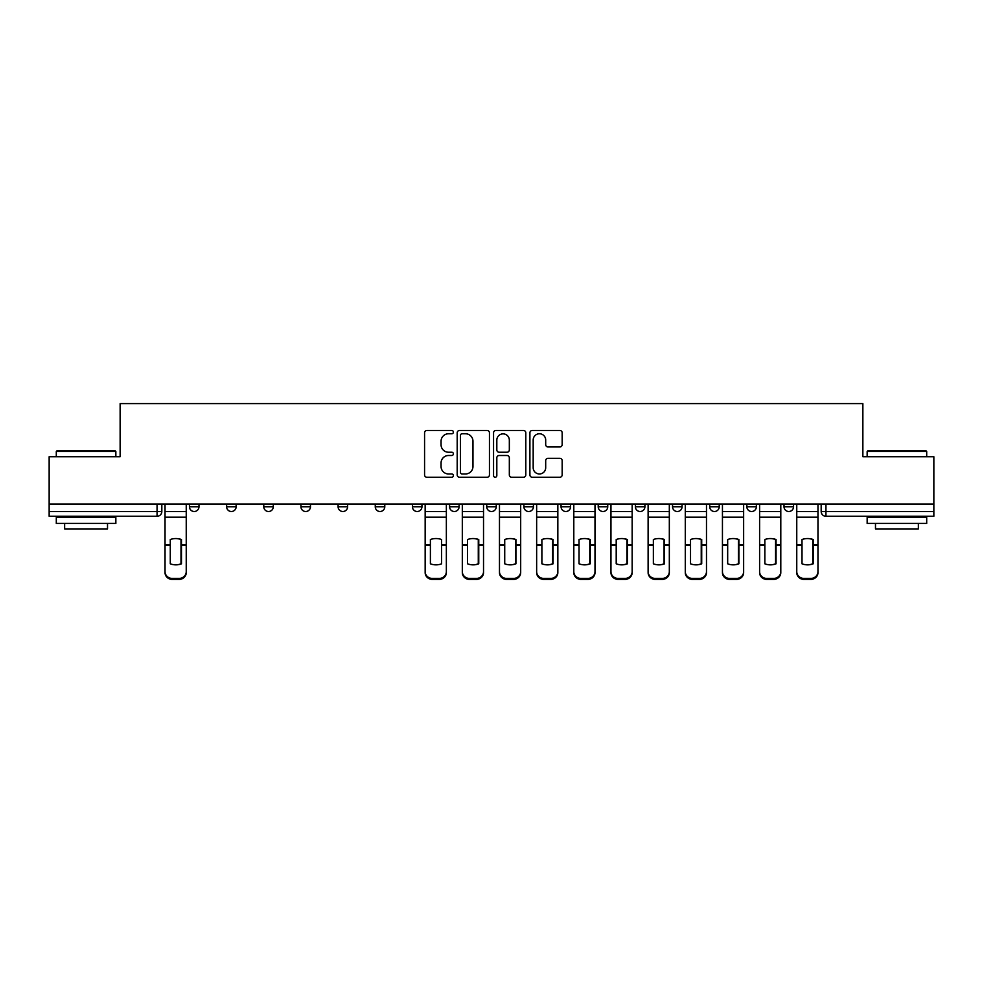 <?xml version="1.0" encoding="UTF-8"?>
<svg xmlns="http://www.w3.org/2000/svg" width="983" height="983" viewBox="0 0 983 983"><rect width="100%" height="100%" fill="white"/><g stroke="black" fill="none" stroke-linecap="round" stroke-linejoin="round"><path stroke-width="1.47" d="M453.384 432.115A1.634 1.634 0 0 0 451.75 430.48L426.905 430.48A2.335 2.335 0 0 0 424.57 432.815L424.57 474.912A2.335 2.335 0 0 0 426.905 477.246L451.75 477.246A1.634 1.634 0 0 0 453.384 475.612A1.634 1.634 0 0 0 451.75 473.966L448.531 473.966A7.483 7.483 0 0 1 441.06 466.495L441.06 462.981A7.483 7.483 0 0 1 448.531 455.498L451.75 455.498A1.634 1.634 0 0 0 453.384 453.863A1.634 1.634 0 0 0 451.75 452.229L448.531 452.229A7.483 7.483 0 0 1 441.06 444.746L441.06 441.232A7.483 7.483 0 0 1 448.531 433.761L451.75 433.761A1.634 1.634 0 0 0 453.384 432.115M784.016 504.119L784.016 506.749L793.551 506.749A4.768 4.768 0 0 1 788.784 511.504A4.768 4.768 0 0 1 784.016 506.749L784.016 504.119M561.06 504.119L561.06 506.749L570.582 506.749A4.768 4.768 0 0 1 565.815 511.504A4.768 4.768 0 0 1 561.06 506.749L561.06 504.119M523.902 504.119L523.902 506.749L533.425 506.749A4.768 4.768 0 0 1 528.657 511.504A4.768 4.768 0 0 1 523.902 506.749L523.902 504.119M338.091 506.749L338.091 504.119L338.091 506.749A4.768 4.768 0 0 0 342.858 511.504A4.768 4.768 0 0 1 338.091 506.749L347.626 506.749A4.768 4.768 0 0 1 342.858 511.504M300.933 504.119L300.933 506.749L310.468 506.749A4.768 4.768 0 0 1 305.701 511.504A4.768 4.768 0 0 1 300.933 506.749L300.933 504.119M263.776 504.119L263.776 506.749L273.299 506.749A4.768 4.768 0 0 1 268.543 511.504A4.768 4.768 0 0 1 263.776 506.749L263.776 504.119M226.618 506.749L226.618 504.119L226.618 506.749A4.768 4.768 0 0 0 231.374 511.504A4.768 4.768 0 0 1 226.618 506.749L236.141 506.749A4.768 4.768 0 0 1 231.374 511.504A4.768 4.768 0 0 0 236.141 506.749A4.768 4.768 0 0 1 231.374 511.504M189.449 506.749L189.449 504.119L189.449 506.749A4.768 4.768 0 0 0 194.216 511.504A4.768 4.768 0 0 1 189.449 506.749L198.984 506.749A4.768 4.768 0 0 1 194.216 511.504A4.768 4.768 0 0 0 198.984 506.749A4.768 4.768 0 0 1 194.216 511.504M559.831 446.97A2.335 2.335 0 0 0 562.165 444.623L562.165 432.815A2.335 2.335 0 0 0 559.831 430.48L532.245 430.48A2.335 2.335 0 0 0 529.898 432.815L529.898 474.912A2.335 2.335 0 0 0 532.245 477.246L559.831 477.246A2.335 2.335 0 0 0 562.165 474.912L562.165 460.646A2.335 2.335 0 0 0 559.831 458.311L548.023 458.311A2.335 2.335 0 0 0 545.688 460.646L545.688 467.711A6.254 6.254 0 0 1 539.434 473.966A6.254 6.254 0 0 1 533.179 467.711L533.179 440.015A6.254 6.254 0 0 1 539.434 433.761A6.254 6.254 0 0 1 545.688 440.015L545.688 444.623A2.335 2.335 0 0 0 548.023 446.97L559.831 446.97M49.15 504.119L49.15 456.726L120.135 456.726L120.135 403.608L862.865 403.608L862.865 456.726L933.85 456.726L933.85 504.119L49.15 504.119L49.15 511.504L161.826 511.504L161.826 504.119M489.448 432.815A2.335 2.335 0 0 0 487.113 430.48L459.528 430.48A2.335 2.335 0 0 0 457.193 432.815L457.193 474.912A2.335 2.335 0 0 0 459.528 477.246L487.113 477.246A2.335 2.335 0 0 0 489.448 474.912L489.448 432.815M495.887 430.48L523.472 430.48A2.335 2.335 0 0 1 525.807 432.815L525.807 474.912A2.335 2.335 0 0 1 523.472 477.246L511.664 477.246A2.335 2.335 0 0 1 509.329 474.912L509.329 457.832A2.335 2.335 0 0 0 506.995 455.498L499.155 455.498A2.335 2.335 0 0 0 496.82 457.832L496.82 475.612A1.634 1.634 0 0 1 495.186 477.246A1.634 1.634 0 0 1 493.552 475.612L493.552 432.815A2.335 2.335 0 0 1 495.887 430.48M821.174 504.119L821.174 511.504L933.85 511.504L933.85 516.272L825.941 516.272A4.768 4.768 0 0 1 821.174 511.504M933.85 504.119L933.85 511.504M157.059 504.119L157.059 516.272A4.768 4.768 0 0 0 161.826 511.504A4.768 4.768 0 0 1 157.059 516.272L49.15 516.272L49.15 511.504M793.551 504.119L793.551 506.749L793.551 504.119M756.382 504.119L756.382 506.749A4.768 4.768 0 0 1 751.626 511.504A4.768 4.768 0 0 1 746.859 506.749L756.382 506.749M746.859 504.119L746.859 506.749M719.224 504.119L719.224 506.749A4.768 4.768 0 0 1 714.457 511.504A4.768 4.768 0 0 1 709.701 506.749L719.224 506.749A4.768 4.768 0 0 1 714.457 511.504A4.768 4.768 0 0 0 719.224 506.749M709.701 504.119L709.701 506.749M682.067 504.119L682.067 506.749A4.768 4.768 0 0 1 677.299 511.504A4.768 4.768 0 0 1 672.532 506.749A4.768 4.768 0 0 0 677.299 511.504M672.532 504.119L672.532 506.749L682.067 506.749M644.909 504.119L644.909 506.749A4.768 4.768 0 0 1 640.142 511.504A4.768 4.768 0 0 1 635.374 506.749L644.909 506.749L644.909 504.119M635.374 504.119L635.374 506.749M607.74 504.119L607.74 506.749A4.768 4.768 0 0 1 602.984 511.504A4.768 4.768 0 0 1 598.217 506.749L607.74 506.749A4.768 4.768 0 0 1 602.984 511.504A4.768 4.768 0 0 0 607.74 506.749L607.74 504.119M598.217 504.119L598.217 506.749M570.582 504.119L570.582 506.749M533.425 504.119L533.425 506.749L533.425 504.119M496.268 504.119L496.268 506.749A4.768 4.768 0 0 1 491.5 511.504A4.768 4.768 0 0 1 486.732 506.749L496.268 506.749L496.268 504.119M486.732 504.119L486.732 506.749M459.098 504.119L459.098 506.749A4.768 4.768 0 0 1 454.343 511.504A4.768 4.768 0 0 1 449.575 506.749L459.098 506.749M449.575 504.119L449.575 506.749M421.94 504.119L421.94 506.749A4.768 4.768 0 0 1 417.185 511.504A4.768 4.768 0 0 1 412.418 506.749A4.768 4.768 0 0 0 417.185 511.504M412.418 504.119L412.418 506.749L421.94 506.749M384.783 504.119L384.783 506.749A4.768 4.768 0 0 1 380.016 511.504A4.768 4.768 0 0 1 375.26 506.749A4.768 4.768 0 0 0 380.016 511.504A4.768 4.768 0 0 0 384.783 506.749A4.768 4.768 0 0 1 380.016 511.504M375.26 504.119L375.26 506.749L384.783 506.749M347.626 504.119L347.626 506.749M310.468 504.119L310.468 506.749A4.768 4.768 0 0 1 305.701 511.504A4.768 4.768 0 0 0 310.468 506.749L310.468 504.119M273.299 504.119L273.299 506.749A4.768 4.768 0 0 1 268.543 511.504A4.768 4.768 0 0 0 273.299 506.749L273.299 504.119M236.141 504.119L236.141 506.749L236.141 504.119M198.984 504.119L198.984 506.749L198.984 504.119M462.096 433.761A1.634 1.634 0 0 0 460.462 435.395L460.462 472.331A1.634 1.634 0 0 0 462.096 473.966L465.487 473.966A7.483 7.483 0 0 0 472.97 466.495L472.97 441.232A7.483 7.483 0 0 0 465.487 433.761L462.096 433.761M509.329 440.126A6.254 6.254 0 0 0 503.075 433.872A6.254 6.254 0 0 0 496.82 440.126L496.82 449.895A2.335 2.335 0 0 0 499.155 452.229L506.995 452.229A2.335 2.335 0 0 0 509.329 449.895L509.329 440.126M180.995 563.996L180.995 539.36M175.638 538.561A14.77 13 180 0 1 180.995 539.52M165.033 545.995L165.033 571.639A7.151 6.783 0 0 0 172.185 578.422L179.09 578.422A7.151 6.783 0 0 0 186.242 571.639L186.242 572.622A7.151 6.783 180 0 1 179.09 579.392L179.09 578.422M175.638 564.856A14.77 14.008 180 0 0 180.995 563.812M181.474 545.012L181.474 539.52A14.77 13 180 0 0 175.871 538.549A14.77 13 180 0 0 170.28 539.52L170.28 563.812A14.77 14.008 180 0 0 181.474 563.812L181.474 545.012L186.242 545.012L186.242 571.639M186.242 504.119L186.242 545.012M165.033 504.119L165.033 571.639M172.185 578.422L172.185 579.392L179.09 579.392M172.185 579.392A7.151 6.783 180 0 1 165.033 572.622M56.301 451.48L57.014 450.767L115.134 450.767L115.847 451.48L56.301 451.48L56.301 456.726M115.847 523.423L56.301 523.423L56.301 517.463L115.847 517.463L115.847 523.423M107.516 523.423L107.516 528.903L64.632 528.903L64.632 523.423M867.153 451.48L867.866 450.767L925.986 450.767L926.699 451.48L867.153 451.48L867.153 456.726M926.699 523.423L867.153 523.423L867.153 517.463L926.699 517.463L926.699 523.423M918.368 523.423L918.368 528.903L875.484 528.903L875.484 523.423M478.279 563.996L478.279 539.36M472.921 538.561A14.77 13 180 0 1 478.279 539.52M462.317 545.995L462.317 571.639A7.151 6.783 0 0 0 469.469 578.422L476.374 578.422A7.151 6.783 0 0 0 483.525 571.639L483.525 572.622A7.151 6.783 180 0 1 476.374 579.392L476.374 578.422M472.921 564.856A14.77 14.008 180 0 0 478.279 563.812M515.436 563.996L515.436 539.36M510.079 538.561A14.77 13 180 0 1 515.436 539.52M499.475 545.995L499.475 571.639A7.151 6.783 0 0 0 506.626 578.422L513.531 578.422A7.151 6.783 0 0 0 520.683 571.639L520.683 572.622A7.151 6.783 180 0 1 513.531 579.392L513.531 578.422M510.079 564.856A14.77 14.008 180 0 0 515.436 563.812M552.606 563.996L552.606 539.36M547.236 538.561A14.77 13 180 0 1 552.606 539.52M557.84 504.119L557.84 572.622A7.151 6.783 180 0 1 550.689 579.392L550.689 578.422A7.151 6.783 0 0 0 557.84 571.639L557.84 572.622M536.644 545.995L536.644 571.639A7.151 6.783 0 0 0 543.783 578.422L550.689 578.422M547.236 564.856A14.77 14.008 180 0 0 552.606 563.812M589.763 563.996L589.763 539.36M584.406 538.561A14.77 13 180 0 1 589.763 539.52M573.802 545.995L573.802 571.639A7.151 6.783 0 0 0 580.941 578.422L587.859 578.422A7.151 6.783 0 0 0 594.998 571.639L594.998 572.622A7.151 6.783 180 0 1 587.859 579.392L587.859 578.422M584.406 564.856A14.77 14.008 180 0 0 589.763 563.812M626.921 563.996L626.921 539.36M621.563 538.561A14.77 13 180 0 1 626.921 539.52M610.959 545.995L610.959 571.639A7.151 6.783 0 0 0 618.11 578.422L625.016 578.422A7.151 6.783 0 0 0 632.155 571.639L632.155 572.622A7.151 6.783 180 0 1 625.016 579.392L625.016 578.422M621.563 564.856A14.77 14.008 180 0 0 626.921 563.812M664.078 563.996L664.078 539.36M658.721 538.561A14.77 13 180 0 1 664.078 539.52M648.116 545.995L648.116 571.639A7.151 6.783 0 0 0 655.268 578.422L662.173 578.422A7.151 6.783 0 0 0 669.325 571.639L669.325 572.622A7.151 6.783 180 0 1 662.173 579.392L662.173 578.422M658.721 564.856A14.77 14.008 180 0 0 664.078 563.812M701.235 563.996L701.235 539.36M695.878 538.561A14.77 13 180 0 1 701.235 539.52M685.286 545.995L685.286 571.639A7.151 6.783 0 0 0 692.425 578.422L699.331 578.422A7.151 6.783 0 0 0 706.482 571.639L706.482 572.622A7.151 6.783 180 0 1 699.331 579.392L699.331 578.422M695.878 564.856A14.77 14.008 180 0 0 701.235 563.812M738.405 563.996L738.405 539.36M733.048 538.561A14.77 13 180 0 1 738.405 539.52M722.444 545.995L722.444 571.639A7.151 6.783 0 0 0 729.583 578.422L736.5 578.422A7.151 6.783 0 0 0 743.64 571.639L743.64 572.622A7.151 6.783 180 0 1 736.5 579.392L736.5 578.422M733.048 564.856A14.77 14.008 180 0 0 738.405 563.812M775.562 563.996L775.562 539.36M770.205 538.561A14.77 13 180 0 1 775.562 539.52M759.601 545.995L759.601 571.639A7.151 6.783 0 0 0 766.752 578.422L773.658 578.422A7.151 6.783 0 0 0 780.797 571.639L780.797 572.622A7.151 6.783 180 0 1 773.658 579.392L773.658 578.422M770.205 564.856A14.77 14.008 180 0 0 775.562 563.812M441.6 545.012L441.6 539.52A14.77 13 180 0 0 435.997 538.549A14.77 13 180 0 0 430.394 539.52L430.394 563.812A14.77 14.008 180 0 0 441.6 563.812L441.6 545.012L446.356 545.012L446.356 572.622A7.151 6.783 180 0 1 439.217 579.392L439.217 578.422A7.151 6.783 0 0 0 446.356 571.639M446.356 504.119L446.356 545.012M425.16 504.119L425.16 571.639A7.151 6.783 0 0 0 432.311 578.422L439.217 578.422M432.311 578.422L432.311 579.392L439.217 579.392M432.311 579.392A7.151 6.783 180 0 1 425.16 572.622L425.16 571.639M478.758 545.012L478.758 539.52A14.77 13 180 0 0 473.155 538.549A14.77 13 180 0 0 467.564 539.52L467.564 563.812A14.77 14.008 180 0 0 478.758 563.812L478.758 545.012L483.525 545.012L483.525 571.639M483.525 504.119L483.525 545.012M462.317 504.119L462.317 571.639M469.469 578.422L469.469 579.392L476.374 579.392M469.469 579.392A7.151 6.783 180 0 1 462.317 572.622M515.915 545.012L515.915 539.52A14.77 13 180 0 0 510.324 538.549A14.77 13 180 0 0 504.721 539.52L504.721 563.812A14.77 14.008 180 0 0 515.915 563.812L515.915 545.012L520.683 545.012L520.683 571.639M520.683 504.119L520.683 545.012M499.475 504.119L499.475 571.639M506.626 578.422L506.626 579.392L513.531 579.392M506.626 579.392A7.151 6.783 180 0 1 499.475 572.622M553.073 545.012L553.073 539.52A14.77 13 180 0 0 547.482 538.549A14.77 13 180 0 0 541.879 539.52L541.879 563.812A14.77 14.008 180 0 0 553.073 563.812L553.073 545.012L557.84 545.012M536.644 504.119L536.644 571.639M543.783 578.422L543.783 579.392L550.689 579.392M543.783 579.392A7.151 6.783 180 0 1 536.644 572.622M590.242 545.012L590.242 539.52A14.77 13 180 0 0 584.639 538.549A14.77 13 180 0 0 579.036 539.52L579.036 563.812A14.77 14.008 180 0 0 590.242 563.812L590.242 545.012L594.998 545.012L594.998 571.639M594.998 504.119L594.998 545.012M573.802 504.119L573.802 571.639M580.941 578.422L580.941 579.392L587.859 579.392M580.941 579.392A7.151 6.783 180 0 1 573.802 572.622M627.4 545.012L627.4 539.52A14.77 13 180 0 0 621.797 538.549A14.77 13 180 0 0 616.206 539.52L616.206 563.812A14.77 14.008 180 0 0 627.4 563.812L627.4 545.012L632.155 545.012L632.155 571.639M632.155 504.119L632.155 545.012M610.959 504.119L610.959 571.639M618.11 578.422L618.11 579.392L625.016 579.392M618.11 579.392A7.151 6.783 180 0 1 610.959 572.622M664.557 545.012L664.557 539.52A14.77 13 180 0 0 658.954 538.549A14.77 13 180 0 0 653.363 539.52L653.363 563.812A14.77 14.008 180 0 0 664.557 563.812L664.557 545.012L669.325 545.012L669.325 571.639M669.325 504.119L669.325 545.012M648.116 504.119L648.116 571.639M655.268 578.422L655.268 579.392L662.173 579.392M655.268 579.392A7.151 6.783 180 0 1 648.116 572.622M701.715 545.012L701.715 539.52A14.77 13 180 0 0 696.124 538.549A14.77 13 180 0 0 690.521 539.52L690.521 563.812A14.77 14.008 180 0 0 701.715 563.812L701.715 545.012L706.482 545.012L706.482 571.639M706.482 504.119L706.482 545.012M685.286 504.119L685.286 571.639M692.425 578.422L692.425 579.392L699.331 579.392M692.425 579.392A7.151 6.783 180 0 1 685.286 572.622M738.872 545.012L738.872 539.52A14.77 13 180 0 0 733.281 538.549A14.77 13 180 0 0 727.678 539.52L727.678 563.812A14.77 14.008 180 0 0 738.872 563.812L738.872 545.012L743.64 545.012L743.64 571.639M743.64 504.119L743.64 545.012M722.444 504.119L722.444 571.639M729.583 578.422L729.583 579.392L736.5 579.392M729.583 579.392A7.151 6.783 180 0 1 722.444 572.622M776.042 545.012L776.042 539.52A14.77 13 180 0 0 770.439 538.549A14.77 13 180 0 0 764.848 539.52L764.848 563.812A14.77 14.008 180 0 0 776.042 563.812L776.042 545.012L780.797 545.012L780.797 571.639M780.797 504.119L780.797 545.012M759.601 504.119L759.601 571.639M766.752 578.422L766.752 579.392L773.658 579.392M766.752 579.392A7.151 6.783 180 0 1 759.601 572.622M812.72 563.996L812.72 539.36M807.362 538.561A14.77 13 180 0 1 812.72 539.52M796.758 545.995L796.758 571.639A7.151 6.783 0 0 0 803.91 578.422L810.815 578.422A7.151 6.783 0 0 0 817.967 571.639L817.967 572.622A7.151 6.783 180 0 1 810.815 579.392L810.815 578.422M807.362 564.856A14.77 14.008 180 0 0 812.72 563.812M813.199 545.012L813.199 539.52A14.77 13 180 0 0 807.596 538.549A14.77 13 180 0 0 802.005 539.52L802.005 563.812A14.77 14.008 180 0 0 813.199 563.812L813.199 545.012L817.967 545.012L817.967 571.639M817.967 504.119L817.967 545.012M796.758 504.119L796.758 571.639M803.91 578.422L803.91 579.392L810.815 579.392M803.91 579.392A7.151 6.783 180 0 1 796.758 572.622M825.941 504.119L825.941 516.272M181.474 544.631L186.242 544.631M165.033 544.631L170.28 544.631M165.033 517.169L186.242 517.169M165.033 545.012L170.28 545.012M165.033 511.504L186.242 511.504M441.6 544.631L446.356 544.631M425.16 544.631L430.394 544.631M425.16 517.169L446.356 517.169M425.16 545.012L430.394 545.012M425.16 511.504L446.356 511.504M478.758 544.631L483.525 544.631M462.317 544.631L467.564 544.631M462.317 517.169L483.525 517.169M462.317 545.012L467.564 545.012M462.317 511.504L483.525 511.504M515.915 544.631L520.683 544.631M499.475 544.631L504.721 544.631M499.475 517.169L520.683 517.169M499.475 545.012L504.721 545.012M499.475 511.504L520.683 511.504M553.073 544.631L557.84 544.631M536.644 544.631L541.879 544.631M536.644 517.169L557.84 517.169M536.644 545.012L541.879 545.012M536.644 511.504L557.84 511.504M590.242 544.631L594.998 544.631M573.802 544.631L579.036 544.631M573.802 517.169L594.998 517.169M573.802 545.012L579.036 545.012M573.802 511.504L594.998 511.504M627.4 544.631L632.155 544.631M610.959 544.631L616.206 544.631M610.959 517.169L632.155 517.169M610.959 545.012L616.206 545.012M610.959 511.504L632.155 511.504M664.557 544.631L669.325 544.631M648.116 544.631L653.363 544.631M648.116 517.169L669.325 517.169M648.116 545.012L653.363 545.012M648.116 511.504L669.325 511.504M701.715 544.631L706.482 544.631M685.286 544.631L690.521 544.631M685.286 517.169L706.482 517.169M685.286 545.012L690.521 545.012M685.286 511.504L706.482 511.504M738.872 544.631L743.64 544.631M722.444 544.631L727.678 544.631M722.444 517.169L743.64 517.169M722.444 545.012L727.678 545.012M722.444 511.504L743.64 511.504M776.042 544.631L780.797 544.631M759.601 544.631L764.848 544.631M759.601 517.169L780.797 517.169M759.601 545.012L764.848 545.012M759.601 511.504L780.797 511.504M813.199 544.631L817.967 544.631M796.758 544.631L802.005 544.631M796.758 517.169L817.967 517.169M796.758 545.012L802.005 545.012M796.758 511.504L817.967 511.504M115.847 456.726L115.847 451.48M102.269 517.463L102.269 516.272M69.879 517.463L69.879 516.272M926.699 456.726L926.699 451.48M913.121 517.463L913.121 516.272M880.731 517.463L880.731 516.272"/></g></svg>
